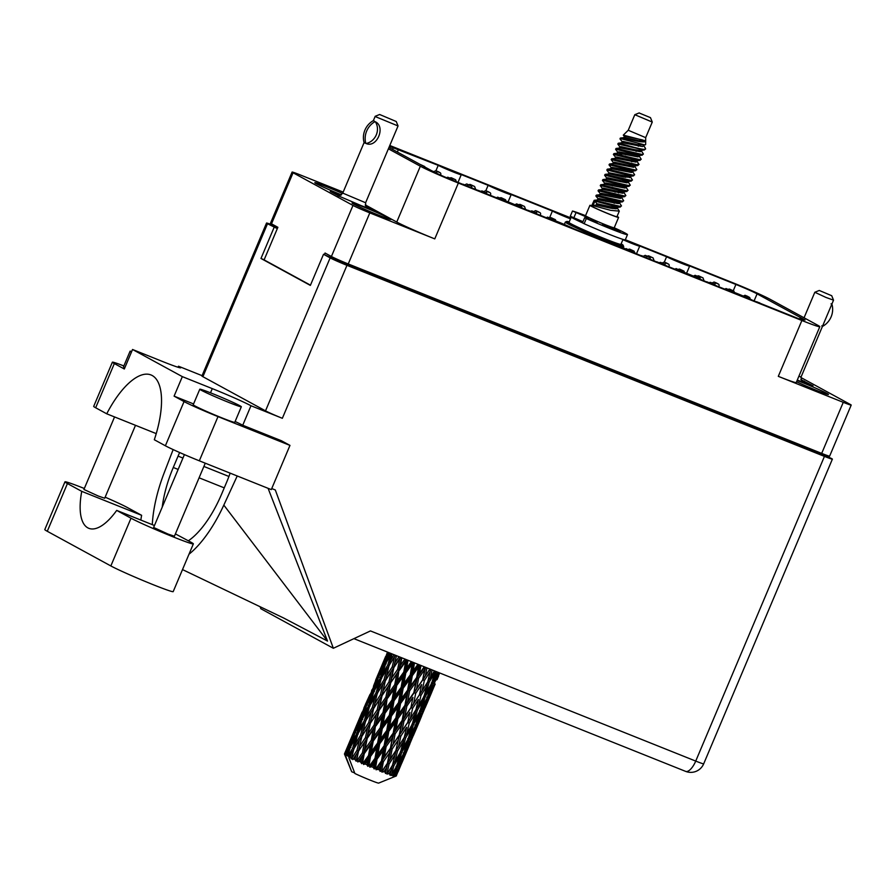 <?xml version="1.0" encoding="UTF-8"?>
<svg xmlns="http://www.w3.org/2000/svg" width="896" height="896" viewBox="0 0 896 896"><rect width="100%" height="100%" fill="white"/><g stroke="black" fill="none" stroke-linecap="round" stroke-linejoin="round"><path stroke-width="1.34" d="M796.555 381.774A21.09 0.918 22.9 0 0 817.096 390.589A21.09 0.918 22.9 0 0 828.486 394.498A21.09 0.918 22.9 0 0 827.008 393.467A21.09 0.918 22.9 0 0 797.104 380.464M353.562 204.03A21.09 0.918 22.9 0 0 375.122 213.718A21.09 0.918 22.9 0 0 390.925 219.408A21.09 0.918 22.9 0 0 389.446 218.389A21.09 0.918 22.9 0 0 367.886 208.701A21.09 0.918 22.9 0 0 352.083 203A21.09 0.918 22.9 0 0 353.562 204.03M342.563 193.491A21.09 0.918 22.9 0 0 314.798 182.672A21.09 0.918 22.9 0 0 316.277 183.691A21.09 0.918 22.9 0 0 341.432 194.846M388.965 147.437L433.362 171.651A17.595 0.773 -157.1 0 0 454.552 181.026L501.155 199.674A13.53 0.594 22.9 0 1 500.842 199.382A13.53 0.594 22.9 0 1 509.958 202.63A13.53 0.594 22.9 0 1 523.858 208.757L551.051 219.643A13.53 0.594 22.9 0 1 550.738 219.352A13.53 0.594 22.9 0 1 559.866 222.589A13.53 0.594 22.9 0 1 573.754 228.726L615.339 245.37A13.53 0.594 -157.1 0 1 615.026 245.078A13.53 0.594 -157.1 0 1 624.154 248.315A13.53 0.594 -157.1 0 1 638.053 254.453L679.627 271.085A13.53 0.594 -157.1 0 1 679.314 270.805A13.53 0.594 -157.1 0 1 688.442 274.042A13.53 0.594 -157.1 0 1 702.341 280.179L729.523 291.054A13.53 0.594 -157.1 0 1 729.21 290.763A13.53 0.594 -157.1 0 1 738.338 294.011A13.53 0.594 -157.1 0 1 752.237 300.138L798.459 318.64L803.578 320.41L800.554 318.662L800.274 319.346M622.91 239.658A13.53 0.594 22.9 0 0 639.722 246.142A13.53 0.594 22.9 0 0 639.397 245.862L666.59 256.738L664.317 262.125M666.59 256.738A13.53 0.594 22.9 0 0 680.49 262.875A13.53 0.594 22.9 0 0 689.618 266.112A13.53 0.594 22.9 0 0 689.304 265.821L735.907 284.469A17.595 0.773 -157.1 0 1 757.086 293.854L754.107 300.888M389.446 146.306L438.211 165.357A13.53 0.594 -157.1 0 0 452.11 171.494A13.53 0.594 -157.1 0 0 461.238 174.731A13.53 0.594 -157.1 0 0 460.925 174.44L488.118 185.326A13.53 0.594 -157.1 0 0 502.006 191.453A13.53 0.594 -157.1 0 0 511.134 194.701A13.53 0.594 -157.1 0 0 510.821 194.41L552.406 211.053L549.506 217.918M488.118 185.326L485.834 190.714M438.211 165.357L435.938 170.744M778.299 376.342L801.886 320.499A31.573 1.378 22.9 0 0 819.818 326.704L796.23 382.547A31.573 1.378 -157.1 0 1 778.299 376.342L843.259 402.326A13.978 0.605 22.9 0 0 851.2 405.082A13.978 0.605 22.9 0 0 850.214 404.398L800.89 377.507M851.2 405.082L829.629 456.142A13.978 0.605 -157.1 0 1 821.688 453.387L821.598 453.578M843.259 402.326L821.688 453.387L348.242 263.95A13.978 0.605 -157.1 0 1 331.408 256.491L325.035 253.019L324.363 254.61M801.886 320.499L458.36 183.053L434.773 238.885A31.573 1.378 -157.1 0 1 396.749 222.051L365.266 204.882M343.168 192.102L300.026 174.832A13.978 0.605 22.9 0 0 292.085 172.088A13.978 0.605 22.9 0 0 293.07 172.771L352.979 205.43A13.978 0.605 22.9 0 0 369.813 212.89L434.773 238.885M389.794 145.488L570.875 217.941M625.33 239.736L732.088 282.453A31.573 1.378 22.9 0 1 770.112 299.286L817.6 325.17A31.573 1.378 22.9 0 1 819.818 326.704M799.568 319.077L799.926 318.226L805.045 320.006L757.086 293.854M799.926 318.226L800.554 318.662M552.406 211.053A13.53 0.594 22.9 0 0 570.494 218.848M396.749 222.051L420.336 166.219L388.394 148.803M420.336 166.219A31.573 1.378 22.9 0 0 458.36 183.053M310.464 285.163L264.107 259.885L277.872 227.304L271.499 223.821A13.978 0.605 -157.1 0 1 270.514 223.149L292.085 172.088M333.816 257.701L333.547 258.35M340.984 195.16L330.266 191.363L339.002 196.123L361.603 205.811L375.458 210.717L365.333 205.363M797.272 380.083L813.019 385.806L800.811 379.557M366.206 207.178L366.722 205.957M803.768 382.267L804.283 381.035M175.403 533.893L190.893 542.17A35.179 1.534 -157.1 0 1 193.357 543.883A35.179 1.534 -157.1 0 1 173.376 536.962A35.179 1.534 -157.1 0 1 131.006 518.213L116.693 510.406A56.381 22.557 -68.2 0 1 88.794 528.315A56.381 22.557 -68.2 0 1 81.749 491.355L67.435 483.549A35.179 1.534 -157.1 0 1 64.96 481.835A35.179 1.534 -157.1 0 1 84.325 488.499M193.357 543.883L173.197 591.618A35.179 1.534 -157.1 0 1 153.216 584.707A35.179 1.534 -157.1 0 1 110.846 565.947L47.275 531.283A35.179 1.534 -157.1 0 1 44.8 529.57L64.96 481.835M205.262 463.187L174.406 536.245L168 534.038L153.63 527.475L184.408 454.608M135.498 425.32L104.698 498.243L98.291 496.026L83.922 489.462L114.554 416.942M131.701 351.49A22.557 0.986 22.9 0 0 130.088 351.198A22.557 0.986 22.9 0 0 131.41 352.162M130.088 351.198L123.502 366.766A22.557 0.986 22.9 0 0 124.835 367.73M212.598 393.646A22.557 0.986 22.9 0 0 199.797 389.211A22.557 0.986 22.9 0 0 228.536 402.326A22.557 0.986 22.9 0 0 241.338 406.762A22.557 0.986 22.9 0 0 212.598 393.646M199.797 389.211L193.211 404.779A22.557 0.986 22.9 0 0 221.962 417.894A22.557 0.986 22.9 0 0 234.763 422.33L241.338 406.762M105.146 497.179A35.179 1.534 -157.1 0 1 127.31 507.506L141.624 515.312L81.749 491.355M123.85 365.949A28.19 1.232 22.9 0 0 112.37 362.197A28.19 1.232 22.9 0 0 114.341 363.563L95.67 407.77L106.736 413.806L156.24 433.619M202.07 375.659L178.483 366.218A32.133 1.4 22.9 0 1 180.734 367.774A32.133 1.4 22.9 0 1 162.478 361.469L132.541 349.485L124.309 368.995L114.341 363.563M184.05 401.576A28.19 1.232 22.9 0 0 217.997 416.606L289.968 445.402L271.298 489.608L199.326 460.813A28.19 1.232 -157.1 0 1 165.379 445.782L184.05 401.576L174.093 396.144L193.57 403.939M289.968 445.402L281.4 440.731L242.738 425.253L250.97 405.742A32.133 1.4 22.9 0 0 212.274 388.618L182.336 376.634L132.541 349.485M235.122 421.501A32.133 1.4 -157.1 0 1 242.738 425.253M276.909 226.778L274.467 225.803A13.978 0.605 22.9 0 0 266.526 223.059A13.978 0.605 22.9 0 0 267.512 223.731L277.312 228.614M260.098 606.715L260.848 608.742L333.346 648.278L370.451 630.918L695.733 761.085L824.443 456.389L346.965 265.328L282.352 418.298L250.97 405.742M178.046 367.248L178.483 366.218M271.746 488.544L275.318 489.978L333.346 648.278M106.736 413.806A68.566 27.418 -68.2 0 1 150.998 374.954A68.566 27.418 -68.2 0 1 154.314 439.746L165.379 445.782M95.67 407.77A28.19 1.232 -157.1 0 1 93.688 406.403L112.37 362.197M268.083 488.32L327.522 641.077L283.73 618.05L182.504 569.587M824.443 456.389A13.978 0.605 22.9 0 0 832.384 459.133A13.978 0.605 22.9 0 0 831.41 458.461L815.192 451.013L822.763 455.134L340.682 262.237L323.523 254.274L330.131 257.88A13.978 0.605 22.9 0 0 346.965 265.328M277.715 227.674L276.158 227.058L277.637 227.864M267.512 223.731L202.899 376.701L265.518 410.85L330.131 257.88M323.523 254.274L310.363 285.41L260.971 258.474L274.131 227.338M815.192 451.013L814.8 451.954M260.971 258.474L264.163 259.75M282.352 418.298A13.978 0.605 -157.1 0 1 265.518 410.85M202.899 376.701A13.978 0.605 -157.1 0 1 201.914 376.029L266.526 223.059M174.093 396.144L182.336 376.634M162.232 507.102A68.566 27.418 111.8 0 1 173.275 467.477L178.069 456.12A68.566 27.418 111.8 0 1 179.648 452.525M152.309 524.653A84.571 33.824 -68.2 0 1 164.259 472.629L173.141 449.59M189 554.21A84.571 33.824 -68.2 0 0 223.821 505.109L237.227 475.978M230.149 473.144A68.566 27.418 111.8 0 1 226.509 482.53L221.715 493.886A68.566 27.418 111.8 0 1 188.35 540.781M327.522 641.077L223.821 505.109M141.624 515.312A56.381 22.557 -68.2 0 0 140.84 520.061M154.459 525.515L116.693 510.406M535.651 212.542L537.51 211.669L539.773 212.565A1.579 1.445 -61.4 0 1 540.557 214.435L540.254 215.32M520.778 205.822A1.579 1.445 -61.4 0 1 522.245 205.554L524.507 206.461L525.605 209.462M518.851 204.792A1.579 1.445 -61.4 0 1 520.341 204.512L524.507 206.461M533.602 211.557L535.606 210.627L537.858 211.523A1.579 1.445 -61.4 0 1 538.138 211.68M537.51 211.669L535.606 210.627M485.755 192.573L487.614 191.699L489.877 192.606A1.579 1.445 -61.4 0 1 490.65 194.466L490.358 195.35M466.782 185.842L468.642 184.979L470.904 185.875A1.579 1.445 -61.4 0 1 472.349 185.595L474.611 186.491L475.709 189.493M468.955 184.822A1.579 1.445 -61.4 0 1 470.445 184.554L474.611 186.491M483.706 191.587L485.71 190.658L487.962 191.565A1.579 1.445 -61.4 0 1 488.242 191.71M487.614 191.699L485.71 190.658M435.859 172.603L437.718 171.73L439.981 172.637A1.579 1.445 -61.4 0 1 440.754 174.496L440.563 175.09M422.184 165.547A1.579 1.445 -61.4 0 1 422.453 165.626L424.894 167.026M420.269 164.506A1.579 1.445 -61.4 0 1 420.538 164.584L424.715 166.533M433.81 171.629L435.803 170.688L438.066 171.595A1.579 1.445 -61.4 0 1 438.346 171.741M437.718 171.73L435.803 170.688M756.683 301.918L759.214 302.702A1.579 1.445 -61.4 0 1 759.494 302.848M758.565 302.68L756.952 301.795M706.787 281.96L709.318 282.733A1.579 1.445 -61.4 0 1 709.587 282.89M708.669 282.71L707.056 281.826M641.133 255.685A1.579 1.445 -61.4 0 1 641.894 255.752L645.77 257.544M656.891 261.99L659.422 262.763A1.579 1.445 -61.4 0 1 659.691 262.92M658.773 262.741L657.16 261.867M745.45 297.013L746.917 296.318L749.179 297.226A1.579 1.445 -61.4 0 1 749.963 299.051M730.173 290.472A1.579 1.445 -61.4 0 1 731.651 290.214L733.914 291.122L734.395 292.443M724.763 289.15L726.029 288.557L728.291 289.464A1.579 1.445 -61.4 0 1 729.736 289.173L733.914 291.122M743.299 296.083L745.002 295.277L747.264 296.184A1.579 1.445 -61.4 0 1 747.544 296.33M746.917 296.318L745.002 295.277M695.554 277.043L697.021 276.36L699.283 277.256A1.579 1.445 -61.4 0 1 700.067 279.082M677.096 270.077L678.048 269.629L680.31 270.536A1.579 1.445 -61.4 0 1 681.755 270.245L684.018 271.152L684.499 272.474M678.35 269.483A1.579 1.445 -61.4 0 1 679.84 269.203L684.018 271.152M693.403 276.114L695.106 275.318L697.368 276.214A1.579 1.445 -61.4 0 1 697.637 276.371M697.021 276.36L695.106 275.318M645.254 257.264L647.125 256.39L649.376 257.298A1.579 1.445 -61.4 0 1 650.16 259.157L650.115 259.28M627.794 249.827L630.403 250.566A1.579 1.445 -61.4 0 1 631.859 250.286L634.11 251.182L634.738 252.874M628.454 249.514A1.579 1.445 -61.4 0 1 629.944 249.245L634.11 251.182M643.216 256.278L645.21 255.349L647.472 256.256A1.579 1.445 -61.4 0 1 647.741 256.402M647.125 256.39L645.21 255.349M726.992 290.046L727.944 289.598L730.206 290.506A1.579 1.445 -61.4 0 1 730.912 291.178M711.222 283.73A1.579 1.445 -61.4 0 1 712.678 283.494L714.941 284.39L715.288 285.354M710.931 283.618L709.318 282.733A1.579 1.445 -61.4 0 1 710.763 282.442L714.941 284.39M730.206 290.506L728.291 289.464A1.579 1.445 -61.4 0 1 728.56 289.61M727.944 289.598L726.029 288.557M674.867 269.181L676.133 268.587L680.31 270.536A1.579 1.445 -61.4 0 1 681.016 271.208M661.326 263.771A1.579 1.445 -61.4 0 1 662.782 263.525L665.034 264.432L665.392 265.395M661.035 263.648L659.422 262.763A1.579 1.445 -61.4 0 1 660.867 262.483L665.034 264.432M678.048 269.629L676.133 268.587M625.61 248.92L630.403 250.566A1.579 1.445 -61.4 0 1 631.131 251.261M628.152 249.67L626.237 248.629M714.134 283.954L715.994 283.08L718.256 283.987A1.579 1.445 -61.4 0 1 719.029 285.846L718.738 286.742M697.368 276.214L699.283 277.256A1.579 1.445 -61.4 0 1 700.728 276.976L702.99 277.872L704.088 280.874M697.334 276.203A1.579 1.445 -61.4 0 1 698.813 275.934L702.99 277.872M712.085 282.979L714.078 282.038L716.341 282.946A1.579 1.445 -61.4 0 1 716.621 283.091M715.994 283.08L714.078 282.038M664.227 263.984L666.098 263.122L668.36 264.018A1.579 1.445 -61.4 0 1 669.133 265.877L668.842 266.773M649.354 257.275A1.579 1.445 -61.4 0 1 650.832 257.006L653.083 257.914L654.192 260.904M647.427 256.234A1.579 1.445 -61.4 0 1 648.917 255.965L653.083 257.914M662.189 263.01L664.182 262.069L666.445 262.976A1.579 1.445 -61.4 0 1 666.714 263.133M666.098 263.122L664.182 262.069M548.52 218.624L549.461 218.187L551.723 219.083A1.579 1.445 -61.4 0 1 552.44 219.755M532.75 212.318A1.579 1.445 -61.4 0 1 534.195 212.072L536.458 212.979L536.816 213.942M530.802 211.299A1.579 1.445 -61.4 0 1 532.291 211.03L536.458 212.979M546.28 217.728L547.557 217.134L549.808 218.042A1.579 1.445 -61.4 0 1 550.088 218.198M549.461 218.187L547.557 217.134M498.613 198.654L499.565 198.218L501.827 199.125A1.579 1.445 -61.4 0 1 502.544 199.797M482.854 192.349A1.579 1.445 -61.4 0 1 484.299 192.102L486.562 193.01L486.92 193.973M478.408 190.579L480.939 191.352A1.579 1.445 -61.4 0 1 482.384 191.061L486.562 193.01M496.384 197.77L497.661 197.176L499.912 198.072A1.579 1.445 -61.4 0 1 500.192 198.229M499.565 198.218L497.661 197.176M448.795 178.662L451.931 179.155A1.579 1.445 -61.4 0 1 452.782 180.309M434.168 172.077A1.579 1.445 -61.4 0 1 434.403 172.144L436.778 173.354M432.219 171.024A1.579 1.445 -61.4 0 1 432.488 171.102L436.666 173.051M446.611 177.744L447.754 177.206L450.016 178.114A1.579 1.445 -61.4 0 1 450.296 178.259M449.669 178.248L447.754 177.206M549.808 218.042L551.723 219.083A1.579 1.445 -61.4 0 1 553.168 218.803L555.43 219.699L555.912 221.032M549.774 218.03A1.579 1.445 -61.4 0 1 551.264 217.75L555.43 219.699M517.07 205.632L518.538 204.938L520.8 205.845A1.579 1.445 -61.4 0 1 521.595 207.67M501.805 199.091A1.579 1.445 -61.4 0 1 503.272 198.834L505.534 199.741L506.016 201.062M499.878 198.061A1.579 1.445 -61.4 0 1 501.368 197.792L505.534 199.741M514.92 204.702L516.634 203.896L518.885 204.803A1.579 1.445 -61.4 0 1 519.165 204.949M518.538 204.938L516.634 203.896M464.733 184.867L466.738 183.938L470.904 185.875A1.579 1.445 -61.4 0 1 471.677 187.746L471.643 187.869M450.016 178.114L451.931 179.155A1.579 1.445 -61.4 0 1 453.376 178.864L455.638 179.771L456.366 181.754M449.982 178.102A1.579 1.445 -61.4 0 1 451.461 177.822L455.638 179.771M468.642 184.979L466.738 183.938M528.304 210.538L530.835 211.322A1.579 1.445 -61.4 0 1 531.115 211.467M530.197 211.299L528.584 210.414M462.65 184.262A1.579 1.445 -61.4 0 1 463.411 184.341L467.286 186.122M482.552 192.237L480.939 191.352A1.579 1.445 -61.4 0 1 481.219 191.498M480.301 191.33L478.677 190.445M819.269 290.461L814.822 292.264L825.922 297.427L833.526 300.16L831.723 295.725L819.269 290.461L831.723 295.725M831.062 303.822L831.723 304.416M832.003 304.528A18.155 16.621 -61.4 0 1 822.842 326.222L822.562 326.11M798.851 376.32L801.08 376.958L833.526 300.16M805.75 383.23A21.09 0.918 22.9 0 0 801.506 381.214M822.842 326.222L821.744 325.864M639.666 113.198L650.462 117.634L639.666 113.198M650.462 117.634L652.266 122.069L634.805 114.699L628.242 130.256M652.266 122.069L645.68 137.637L628.23 130.267L623.291 135.128L625.363 137.637M617.053 216.429A15.557 0.683 -157.1 0 1 617.501 216.675A15.557 0.683 -157.1 0 1 618.587 217.426A15.557 0.683 -157.1 0 1 606.928 213.226A15.557 0.683 -157.1 0 1 591.013 206.069A15.557 0.683 -157.1 0 1 589.926 205.318A15.557 0.683 -157.1 0 1 591.707 205.722M618.587 217.426L614.208 227.808A15.557 0.683 -157.1 0 1 602.549 223.597A15.557 0.683 -157.1 0 1 586.634 216.451A15.557 0.683 -157.1 0 1 585.536 215.69L589.926 205.318M645.691 137.637L645.646 144.514L645.019 144.962L621.23 138.79A13.754 0.605 -157.1 0 1 620.267 138.13L621.914 138.062C626.92 138.622 645.893 144.166 645.669 140.862L623.291 135.128M645.613 148.814C645.758 151.346 624.366 144.323 619.315 143.326L617.781 143.987L644.101 149.957L645.613 148.814L644.683 147.179M621.264 196.963L623.683 200.749L622.462 201.197L596.355 195.115L595.941 196.112L599.066 199.898M601.642 198.99L605.92 201.432M615.821 207.536L617.075 208.454M623.683 200.749L622.182 201.846L614.779 200.603L595.862 195.877M599.614 198.61L603.445 200.827M614.466 207.435L616.37 208.779M619.08 202.149L621.488 205.934L620.267 206.382L594.171 200.312L591.584 206.013A13.754 0.605 -157.1 0 0 592.547 206.685A13.754 0.605 -157.1 0 0 606.614 213.013A13.754 0.605 -157.1 0 0 616.93 216.72L619.293 211.131L610.669 210.336L593.006 205.598L594.933 201.051L596.837 203.717L596.288 205.016L593.006 205.598M639.934 150.45L641.189 151.379M621.23 138.79L620.054 139.037L623.168 142.822M623.728 141.523L627.558 143.741M638.579 150.36L640.483 151.693M617.781 143.987L620.021 147.157M640.998 150.259L643.406 154.045L642.186 154.493L616.09 148.422L615.664 149.408L617.826 152.342L622.507 155.702M621.365 152.286L625.643 154.739M635.555 160.832L636.81 161.762M643.406 154.045L641.917 155.142L634.514 153.91L615.597 149.184M619.338 151.906L623.179 154.123M634.189 160.731L636.093 162.075M638.803 155.456L641.211 159.242L639.99 159.69L613.894 153.608L613.469 154.605L616.594 158.39M641.211 159.242L639.722 160.339L632.318 159.096L613.402 154.37M636.608 160.642L639.027 164.427L637.806 164.875L611.699 158.794L611.285 159.79L613.446 162.725M631.165 171.214L632.419 172.133M639.027 164.427L637.526 165.525L630.123 164.282L611.206 159.555M634.424 165.827L636.832 169.613L635.611 170.061L609.515 163.99L609.09 164.976L612.214 168.773M614.79 167.854L619.069 170.307M628.981 176.4L630.235 177.318M636.832 169.613L635.331 170.71L627.939 169.478L609.022 164.741M612.763 167.474L616.605 169.691M627.614 176.299L629.518 177.643M632.229 171.024L634.637 174.798L633.416 175.258L607.32 169.176L606.894 170.162L609.056 173.096L608.406 174.037M634.637 174.798L633.147 175.896L625.744 174.664L606.827 169.938M630.034 176.21L632.442 179.995L631.232 180.443L605.125 174.362L604.71 175.358L606.861 178.282M624.59 186.771L625.845 187.701M632.442 179.995L630.952 181.093L623.549 179.85L604.632 175.123M623.235 186.682L625.139 188.014M627.85 181.395L630.258 185.181L629.037 185.629L602.941 179.547L602.515 180.544L605.64 184.341M608.216 183.422L612.494 185.875M622.395 191.968L623.661 192.886M630.258 185.181L628.757 186.278L621.354 185.035L602.437 180.309M606.189 183.042L610.019 185.259M621.04 191.867L622.944 193.211M625.654 186.581L628.062 190.366L626.842 190.814L600.746 184.744L600.32 185.73L602.482 188.664M628.062 190.366L626.573 191.464L619.17 190.232L600.253 185.506M623.459 191.778L625.867 195.563L624.646 196.011L598.55 189.93L598.125 190.926L601.25 194.712M618.016 202.339L619.27 203.269M625.867 195.563L624.378 196.661L616.974 195.418L598.058 190.691M601.81 193.413L605.64 195.63M616.661 202.25L618.565 203.582M638.064 163.722L638.747 164.696M621.488 205.934L619.998 207.032L612.595 205.8L594.933 201.051M348.152 751.262L346.819 755.53A28.19 1.232 -157.1 0 1 346.438 755.328A28.19 1.232 -157.1 0 1 346.091 755.138L349.877 748.843M359.901 723.453L356.81 733.522L351.814 742.582L355.096 732.581L361.614 721.045M371.65 695.643L368.558 705.701L363.574 714.773L366.845 704.76L373.374 693.224M383.398 667.822L380.307 677.902L375.323 686.952L378.582 676.962L385.123 665.403M390.309 653.218L387.072 659.142L389.133 652.747M437.002 679.694L438.659 675.853M435.187 684.051L430.998 693.683L435.187 684.051M425.253 707.504L433.362 688.307M439.074 674.554L439.23 673.546M429.038 698.018L424.57 707.504L427.986 697.805L432.645 688.374L429.038 698.018M422.957 711.894L427.336 702.352L419.25 721.493L422.957 711.894L421.725 711.413M432.645 688.374L432.947 686.549M427.493 701.355L427.336 702.352M430.371 694.512L430.998 693.683M433.474 683.592L434.706 684.074M429.251 698.006L428.131 697.581M387.654 772.912L387.52 773.136A28.19 1.232 -157.1 0 1 387.106 772.979L389.099 763.974L394.901 755.093L392.504 765.262L386.949 774.054L388.998 773.685L391.373 769.854L389.805 775.096L391.53 774.603L393.87 765.766L399.28 756.694L396.446 766.662L390.958 775.499L392.93 775.074L395.114 771.165L392.941 776.138L394.632 775.611L397.398 766.965L402.315 757.68L398.978 767.424L394.822 775.667L393.658 776.339L395.45 775.835L397.41 771.814L395.886 775.925L394.643 776.552L396.211 775.958L403.838 757.994L398.115 771.747M385.493 772.363A28.19 1.232 -157.1 0 1 383.891 771.747L386.422 767.984L385.414 773.472L387.106 772.979M382.11 771.042A28.19 1.232 -157.1 0 1 381.629 770.851L383.365 761.723L389.458 752.987L387.397 763.314L382.11 771.042L381.864 772.094L383.891 771.747M379.758 770.101A28.19 1.232 -157.1 0 1 377.955 769.373L380.576 765.677L379.758 770.101L380.061 771.389L381.629 770.851M375.973 768.566A28.19 1.232 -157.1 0 1 375.446 768.354L377.048 759.136L383.298 750.501L381.438 760.939L375.973 768.566L376.04 769.765L377.955 769.373M373.43 767.525A28.19 1.232 -157.1 0 1 371.526 766.73L374.203 763.056L373.43 767.525L374.069 768.947L375.446 768.354M369.488 765.867A28.19 1.232 -157.1 0 1 368.95 765.643L370.541 756.392L376.813 747.79L375.021 758.296L369.488 765.867L369.835 767.189L371.526 766.73M366.923 764.77A28.19 1.232 -157.1 0 1 365.042 763.963L367.696 760.301L366.923 764.77L367.83 766.338L368.95 765.643M363.07 763.101A28.19 1.232 -157.1 0 1 362.544 762.877L364.246 753.659L370.395 745.024L368.536 755.53L363.07 763.101L363.642 764.534L365.042 763.963M360.629 762.037A28.19 1.232 -157.1 0 1 358.893 761.264L361.48 757.579L360.629 762.037L361.715 763.694L362.544 762.877M357.101 760.458A28.19 1.232 -157.1 0 1 356.642 760.245L358.557 751.094L364.459 742.392L362.387 752.83L357.101 760.458L357.84 761.97L358.893 761.264M354.962 759.483A28.19 1.232 -157.1 0 1 353.472 758.789L355.925 755.059L354.962 759.483L356.126 761.186L356.642 760.245M351.982 758.094A28.19 1.232 -157.1 0 1 351.602 757.915L353.842 748.877L359.374 740.04L356.966 750.355L351.982 758.094L352.811 759.651L353.472 758.789M350.258 757.266A28.19 1.232 -157.1 0 1 349.104 756.706L351.389 752.909L350.258 757.266L351.411 758.99L351.602 757.915M396.211 775.958A28.19 1.232 -157.1 0 0 396.267 775.958L378.65 783.104A14.661 0.638 -157.1 0 1 369.443 779.845A14.661 0.638 -157.1 0 1 354.894 773.506L348.858 757.714L349.104 756.706M394.867 776.541L396.39 775.902M393.814 775.365A28.19 1.232 -157.1 0 1 392.93 775.074M390.275 774.155A28.19 1.232 -157.1 0 1 388.998 773.685M422.475 711.794L417.738 721.179L420.896 711.346L425.824 702.038L422.475 711.794M416.248 725.603L420.896 716.206L412.821 735.325L416.248 725.603L414.938 725.088M425.824 702.038L426.261 699.507M421.198 714.37L420.896 716.206M423.45 709.016L424.57 707.504M426.675 697.278L427.986 697.805M418.634 722.322L419.25 721.493M415.531 725.402L410.525 734.675L413.437 724.718L418.6 715.546L415.531 725.402M409.147 739.166L414.075 729.859L410.726 739.614L405.989 748.978L409.147 739.166L407.77 738.606M418.6 715.546L419.205 712.342M414.512 727.306L414.075 729.859M416.203 723.285L417.738 721.179M419.518 710.786L420.896 711.346M411.701 736.837L412.821 735.325M408.195 738.853L402.954 747.992L405.619 737.957L411.029 728.862L408.195 738.853M401.688 752.539L406.851 743.355L403.782 753.211L398.776 762.485L401.688 752.539L400.266 751.946L399.28 756.694M411.029 728.862L412.014 724.136L413.437 724.718M407.456 740.163L406.851 743.355M408.632 737.352L410.525 734.675M404.454 751.094L405.989 748.978M400.512 752.125L395.035 761.186L397.499 751.027L403.11 742.056L400.512 752.125M403.11 742.056L404.174 737.352L405.619 737.957M400.266 751.946L402.954 747.992M396.883 765.162L398.776 762.485M394.162 758.285L396.066 750.422L397.499 751.027M394.901 755.093L402.584 720.574L413.482 662.491M393.87 765.766L392.437 765.162L391.373 769.854M392.437 765.162L395.035 761.186M413.504 735.325L421.613 716.139M411.197 739.715L415.587 730.162L407.512 749.291L411.197 739.715L409.976 739.234M415.744 729.165L415.587 730.162M417.514 725.816L416.382 725.379M404.499 753.424L409.147 744.016L401.072 763.146L404.499 753.424L403.189 752.898M409.45 742.19L409.147 744.016M406.885 750.12L407.512 749.291M402.763 755.126L402.315 757.68M399.952 764.646L401.072 763.146M395.707 767.962L395.114 771.165M397.398 766.965L396.021 766.405M401.755 763.146L409.864 743.982M403.995 756.986L403.838 757.994M405.765 753.626L404.634 753.2M397.701 769.989L397.41 771.814M399.459 767.514L398.227 767.043M348.006 756.157A28.19 1.232 -157.1 0 1 347.738 756.011L350.392 747.141L355.466 738.114L352.621 748.283L348.006 756.157L349.082 756.616M346.819 755.53L348.186 756.134M345.453 754.768A28.19 1.232 -157.1 0 1 345.307 754.678L352.968 736.758L349.619 746.715L345.453 754.768L346.741 755.339M354.67 772.957L351.702 771.758A14.661 0.638 -157.1 0 1 351.658 771.702L344.456 754.018L345.094 755.541L344.59 754.186L346.438 750.21L344.87 754.387L345.755 755.843M351.702 771.758L345.677 755.978M344.456 754.018L344.456 754.018A28.19 1.232 -157.1 0 1 344.456 753.984L352.05 736.042L344.456 754.018M379.21 671.765L375.57 680.378M385.661 656.421L379.21 671.731L385.661 656.421M388.091 652.322L385.347 658.09L387.285 652.602M385.112 659.59L385.347 658.09M383.387 662.323L384.541 662.85M379.12 672.336L379.21 671.731M377.373 676.021L378.414 676.514M367.371 700.146L363.821 708.187M377.406 676.144L381.674 666.77L378.045 676.637L373.598 685.899L377.406 676.144M383.678 662.547L388.214 653.318L384.866 663.275L380.128 672.448L383.678 662.547M386.534 662.077L387.072 659.142M388.752 652.59L388.214 653.318M384.866 663.275L386.198 663.858M379.747 674.71L380.128 672.448M382.57 665.571L381.674 666.77M378.045 676.637L379.299 677.197M373.363 687.4L373.598 685.899M371.638 690.144L372.792 690.67M365.635 703.819L366.666 704.312M355.712 727.373L352.072 736.008M362.163 712.04L355.712 727.339L362.163 712.04M365.669 703.942L369.925 694.602L366.307 704.435L361.85 713.72L365.669 703.942M371.93 690.368L376.466 681.128L373.117 691.096L368.379 700.258L371.93 690.368M385.65 663.701L390.712 654.685L387.867 664.832L382.626 673.814L385.65 663.701M394.027 654.707L390.298 660.789L392.134 653.946M387.867 664.832L389.301 665.448L390.298 660.789M391.429 653.654L390.712 654.685M381.931 677.365L382.626 673.814M380.307 677.902L381.696 678.507M374.786 689.886L375.323 686.952M377.798 679.302L376.466 681.128M373.117 691.096L374.45 691.678M368.01 702.52L368.379 700.258M370.821 693.392L369.925 694.602M366.307 704.435L367.55 705.006M361.603 715.221L361.85 713.72M359.89 717.965L361.043 718.491M355.622 727.955L355.712 727.339M353.886 731.64L354.917 732.122M353.92 731.752L358.176 722.411L354.558 732.256L350.101 741.541L353.92 731.752M360.17 718.189L364.717 708.938L361.357 718.906L356.642 728.067L360.17 718.189M373.89 691.522L378.963 682.483L376.118 692.653L370.877 701.624L373.89 691.522M381.315 678.418L386.635 669.48L384.014 679.739L378.549 688.598L381.315 678.418M389.099 665.437L394.621 656.6L392.213 666.915L386.546 675.73L389.099 665.437M399.011 656.69L394.834 662.95L396.469 655.682M392.213 666.915L393.646 667.509L396.435 655.659M393.803 667.654L399.706 658.952L397.634 669.39L391.63 678.082L394.834 662.95M395.472 655.278L394.621 656.6M384.014 679.739L385.448 680.344L386.546 675.73M389.301 665.448L386.635 669.48M376.118 692.653L377.541 693.269L378.549 688.598M381.002 679.526L378.963 682.483M370.194 705.163L370.877 701.624M368.558 705.701L369.947 706.306M363.037 717.718L363.574 714.773M366.061 707.101L364.717 708.938M361.357 718.906L362.69 719.499M356.261 730.33L356.642 728.067M359.072 721.213L358.176 722.411M354.558 732.256L355.802 732.816M349.854 743.042L350.101 741.541M348.141 745.763L349.294 746.301M362.141 719.342L367.214 710.293L364.37 720.474L359.139 729.422L362.141 719.342M369.578 706.216L374.875 697.301L372.266 707.538L366.8 716.419L369.578 706.216M377.339 693.258L382.872 684.398L380.464 694.736L374.797 703.539L377.339 693.258M385.314 680.893L391.16 671.63L388.931 682.035L383.085 690.749L385.448 680.344L382.872 684.398M404.914 659.053L400.389 665.459L401.856 657.832M397.634 669.39L398.978 669.928L401.475 657.675M399.493 670.208L405.642 661.595L403.782 672.09L397.566 680.714L398.978 669.928L400.389 665.459M400.635 657.339L399.706 658.952M388.931 682.035L390.331 682.606L393.646 667.509L391.16 671.63M390.667 682.819L396.715 674.139L394.755 684.634L388.64 693.269L391.63 678.082M380.464 694.736L381.898 695.33L385.448 680.344L400.422 657.261M382.054 695.475L387.957 686.75L385.885 697.2L379.882 705.891L383.085 690.749M372.266 707.538L373.71 708.142L374.797 703.539M377.541 693.269L374.875 697.301M364.37 720.474L365.792 721.09L366.8 716.419M369.264 707.336L367.214 710.293M358.445 732.973L359.139 729.422M356.81 733.522L358.198 734.126M351.288 745.528L351.814 742.582M354.312 734.922L352.968 736.758M349.619 746.715L350.952 747.309M347.323 749.011L346.438 750.21M357.818 734.037L363.126 725.11L360.517 735.358L355.051 744.24L357.818 734.037M365.59 721.078L371.123 712.208L368.715 722.557L363.048 731.338L365.59 721.078M373.576 708.691L379.411 699.451L377.194 709.834L371.336 718.57L373.71 708.142L371.123 712.208M411.365 661.64L406.616 668.181L407.994 660.285M403.782 672.09L404.958 672.538L407.277 660.005M405.787 672.952L412.059 664.35L410.267 674.845L403.973 683.48L405.787 672.952L404.958 672.538L406.616 668.181M406.582 659.725L405.642 661.595M394.755 684.634L396.032 685.138L398.978 669.928L396.715 674.139M396.704 685.485L402.942 676.861L401.128 687.389L394.867 695.99L396.704 685.485L396.032 685.138L397.566 680.714M385.885 697.2L387.229 697.749L390.331 682.606L387.957 686.75M387.744 698.029L393.893 689.394L392.022 699.91L385.818 708.534L387.229 697.749L388.64 693.269M377.194 709.834L378.594 710.405L381.898 695.33L379.411 699.451M378.93 710.618L384.966 701.96L383.018 712.432L376.891 721.09L379.882 705.891M368.715 722.557L370.149 723.15L373.71 708.142L406.202 659.568M370.306 723.296L376.208 714.56L374.136 725.021L368.133 733.69L371.336 718.57M360.517 735.358L361.962 735.963L363.048 731.338M365.792 721.09L363.126 725.11M352.621 748.283L354.054 748.888L355.051 744.24M357.515 735.146L355.466 738.114M361.827 736.512L367.662 727.261L365.434 737.643L359.587 746.39L361.962 735.963L359.374 740.04M417.95 664.272L413.112 670.936L414.49 662.883M410.267 674.845L411.197 675.192L413.112 670.936M412.955 662.267L412.059 664.35M401.128 687.389L402.192 687.792L404.958 672.538L402.942 676.861M403.155 688.251L409.45 679.616L407.635 690.122L401.363 698.746L403.155 688.251L402.192 687.792L403.973 683.48M392.022 699.91L393.21 700.358L396.032 685.138L393.893 689.394M394.038 700.773L400.31 692.16L398.518 702.666L392.224 711.29L394.038 700.773L393.21 700.358L394.867 695.99M383.018 712.432L384.283 712.936L387.229 697.749L384.966 701.96M384.966 713.294L391.194 704.682L389.379 715.187L383.107 723.811L384.966 713.294L384.283 712.936L385.818 708.534M374.136 725.021L375.48 725.57L378.594 710.405L376.208 714.56M375.984 725.85L382.144 717.203L380.274 727.72L374.069 736.333L375.48 725.57L376.891 721.09M365.434 737.643L366.845 738.226L370.149 723.15L367.662 727.261M367.181 738.438L373.218 729.77L371.269 740.253L365.142 748.91L368.133 733.69M356.966 750.355L358.4 750.96L361.962 735.963L387.229 697.749L412.44 662.066M358.557 751.094L359.587 746.39M354.054 748.888L351.389 752.909M412.294 675.696L418.544 667.061L416.685 677.499L410.469 686.19L412.294 675.696L411.197 675.192L409.45 679.616M424.245 666.792L419.485 673.557L420.952 665.47M416.685 677.499L417.323 677.701L419.72 664.978M418.611 678.283L424.704 669.547L422.643 679.874L416.629 688.677L418.611 678.283L417.323 677.701L419.485 673.557M419.35 664.832L418.544 667.061M407.635 690.122L408.419 690.39L410.469 686.19M398.518 702.666L399.448 703.002L402.192 687.792L400.31 692.16M400.546 703.517L406.806 694.859L404.936 705.32L398.72 714L400.546 703.517L399.448 703.002L401.363 698.746M389.379 715.187L390.443 715.59L393.21 700.358L391.194 704.682M391.418 716.05L397.69 707.437L395.886 717.92L389.614 726.566L391.418 716.05L390.443 715.59L392.224 711.29M380.274 727.72L381.45 728.179L384.283 712.936L382.144 717.203M382.278 728.594L388.562 719.97L386.758 730.486L380.486 739.088L382.278 728.594L381.45 728.179L383.107 723.811M371.269 740.253L372.534 740.757L375.48 725.57L373.218 729.77M373.218 741.104L379.445 732.491L377.63 743.008L371.358 751.632L373.218 741.104L372.534 740.757L374.069 736.333M362.387 752.83L363.731 753.368L366.845 738.226L364.459 742.392M364.246 753.659L363.731 753.368L365.142 748.91M356.126 761.186L358.4 750.96L355.925 755.059M409.629 690.939L415.822 682.237L413.862 692.653L407.747 701.366L409.629 690.939L408.419 690.39L406.806 694.859M429.867 669.043L425.331 675.875L426.978 667.89M422.643 679.874L425.6 667.33M424.346 680.534L430.147 671.653L427.75 681.822L422.061 690.782L424.346 680.534L422.934 679.918L425.331 675.875M425.387 667.251L424.704 669.547M413.862 692.653L417.323 677.701L415.822 682.237M415.699 693.381L421.669 684.555L419.44 694.826L413.582 703.685L415.699 693.381L414.333 692.776L416.629 688.677M404.936 705.32L405.563 705.522L407.747 701.366M395.886 717.92L396.682 718.189L399.448 703.002L397.69 707.437M397.88 718.738L404.074 710.058L402.125 720.451L395.987 729.187L397.88 718.738L396.682 718.189L398.72 714M386.758 730.486L387.699 730.822L390.443 715.59L388.562 719.97M388.797 731.338L395.058 722.669L393.187 733.141L386.971 741.798L388.797 731.338L387.699 730.822L389.614 726.566M377.63 743.008L378.694 743.4L381.45 728.179L379.445 732.491M379.669 743.87L385.952 735.246L384.138 745.73L377.866 754.387L379.669 743.87L378.694 743.4L380.486 739.088M368.536 755.53L369.712 755.978L372.534 740.757L370.395 745.024M370.541 756.392L369.712 755.978L371.358 751.632M361.715 763.694L363.731 753.368L361.48 757.579M406.862 706.093L412.955 697.357L410.883 707.694L404.88 716.486L406.862 706.093L405.563 705.522L404.074 710.058M434.459 670.88L430.282 677.746L432.174 669.962M429.408 674.845L430.73 669.39M429.117 682.315L434.526 673.254L431.693 683.211L426.44 692.384L429.117 682.315L427.683 681.722L430.282 677.746M430.696 669.379L430.147 671.653M419.44 694.826L421.669 684.555M420.986 695.408L426.619 686.426L424.01 696.517L418.533 705.544L420.986 695.408L419.552 694.803L422.061 690.782M410.883 707.694L412.955 697.357M412.586 708.355L418.398 699.462L416.002 709.643L410.312 718.592L412.586 708.355L411.174 707.739L413.582 703.685M402.125 720.451L404.88 716.486M393.187 733.141L393.814 733.342L396.682 718.189L395.058 722.669M395.114 733.914L401.218 725.166L399.134 735.515L393.131 744.285L395.114 733.914L393.814 733.342L395.987 729.187M384.138 745.73L384.933 746.01L387.699 730.822L385.952 735.246M386.131 746.558L392.325 737.867L390.376 748.272L384.238 756.997L386.131 746.558L384.933 746.01L386.971 741.798M375.021 758.296L375.95 758.632L378.694 743.4L376.813 747.79M377.048 759.136L375.95 758.632L377.866 754.387M367.83 766.338L369.712 755.978L367.696 760.301M403.95 721.179L409.909 712.376L407.702 722.624L401.834 731.506L403.95 721.179L402.584 720.574L401.218 725.166M437.741 672.19L434.022 679.045L436.218 671.586M432.13 681.71L434.022 679.045M434.963 671.082L434.526 673.254M425.174 696.92L430.349 687.725L427.269 697.603L422.274 706.854L425.174 696.92L423.752 696.338L426.44 692.384M427.683 681.722L426.619 686.426M417.659 702.643L418.398 699.462M417.368 710.136L422.778 701.053L419.944 711.032L414.691 720.194L417.368 710.136L415.934 709.531L418.533 705.544M407.702 722.624L409.909 712.376M409.248 723.218L414.859 714.246L412.261 724.315L406.784 733.365L409.248 723.218L407.814 722.602L410.312 718.592M399.134 735.515L401.834 731.506M390.376 748.272L393.814 733.342L392.325 737.867M392.202 748.989L398.171 740.186L395.954 750.445L390.085 759.315L392.202 748.989L390.835 748.395L393.131 744.285M381.438 760.939L382.077 761.141L384.933 746.01L383.298 750.501M383.365 761.723L382.077 761.141L384.238 756.997M374.069 768.947L375.95 758.632L374.203 763.056M400.837 736.176L406.65 727.272L404.242 737.464L398.574 746.402L400.837 736.176L399.426 735.56L398.171 740.186M432.645 683.525L437.562 674.24L434.224 683.973L429.486 693.37L432.645 683.525L431.267 682.965M439.533 672.907L436.318 679.694L438.827 672.627M436.318 679.694L435.198 681.206M437.909 672.258L437.562 674.24M429.486 693.37L427.952 695.486M430.954 684.522L430.349 687.725M422.274 706.854L420.381 709.531M423.752 696.338L422.778 701.053M414.691 720.194L412.014 724.136M415.934 709.531L414.859 714.246M405.91 730.464L406.65 727.272M406.784 733.365L404.174 737.352M398.574 746.402L395.954 750.445M390.085 759.315L387.688 763.37L390.835 748.395L389.458 752.987M381.864 772.094L387.397 763.314M380.061 771.389L382.077 761.141L380.576 765.677M386.422 767.984L387.688 763.37L399.448 745.035M385.414 773.472L387.688 763.37L389.099 763.974M616.885 207.346L619.293 211.131M619.976 138.802L620.626 138.018L624.792 137.558L638.77 140.672L645.658 140.862M645.019 144.962L637.134 144.558L623.146 141.445L622.205 141.96M633.293 149.397L636.238 151.402M642.331 155.12L638.624 155.613L618.755 151.827L617.826 152.342M628.914 159.768L631.859 161.784M637.941 165.491L634.245 165.995L628.365 165.323L614.376 162.21L613.334 162.366L612.786 163.666M630.123 176.333L630.325 177.184L630.862 175.885L623.974 175.694L608.955 172.749M629.171 186.245L625.475 186.749L605.606 182.963L604.677 183.478M615.765 190.904L618.71 192.92M624.792 196.627L621.096 197.131L601.227 193.334L600.286 193.85M611.374 201.286L614.32 203.291M620.402 207.01L616.706 207.502L610.826 206.83L596.837 203.717M643.272 145.208L643.474 146.048L642.466 146.541L622.597 142.744L618.274 143.226M639.632 155.131L638.086 156.912L618.206 153.126L613.894 153.608M635.253 165.514L633.696 167.294L613.827 163.498L609.515 163.99M630.325 177.184L623.437 176.994L609.448 173.88L605.125 174.362M625.744 186.715L625.934 187.566L624.926 188.048L605.058 184.262L600.746 184.744M611.766 189.986L615.216 192.203M622.104 196.638L620.547 198.43L600.678 194.634L596.355 195.115M616.974 207.469L617.165 208.32L616.157 208.802L610.277 208.13L596.288 205.016M642.656 139.944L625.341 136.259L624.4 136.774M635.488 144.2L638.434 146.216M644.515 149.923L640.819 150.427L634.939 149.755L620.95 146.642L619.909 146.798L619.36 148.098M637.482 160.16L636.44 160.81L630.56 160.126L616.571 157.013L615.63 157.528M635.746 170.677L632.05 171.181L612.181 167.395L611.251 167.91M622.339 175.336L625.285 177.352M631.366 181.059L627.67 181.563L621.79 180.88L607.802 177.778L606.76 177.934L606.211 179.234M626.987 191.442L623.28 191.934L617.4 191.262L603.411 188.149L602.381 188.306L601.832 189.605M622.597 201.813L618.901 202.317L599.032 198.531L598.102 199.046M609.19 206.472L612.136 208.488M641.088 150.394L641.278 151.234L640.27 151.726L620.402 147.941L616.09 148.422M637.448 160.317L635.891 162.098L616.022 158.312L611.699 158.794M632.318 171.147L632.509 171.998L631.501 172.48L611.632 168.694L610.602 168.851L611.677 170.072M628.678 181.07L627.122 182.862L607.253 179.066L602.941 179.547M623.549 191.901L623.739 192.752L622.742 193.234L602.874 189.448L598.55 189.93M619.17 202.283L619.36 203.123L618.352 203.616L598.483 199.83L594.171 200.312M605.192 205.554L608.642 207.771M376.04 769.765L411.186 717.237M369.835 767.189L402.584 720.574L422.934 689.416M363.642 764.534L405.563 705.522L429.968 669.077M357.84 761.97L424.715 666.982M352.811 759.651L375.48 725.57L418.746 664.586M361.29 737.038L361.962 735.963M373.038 709.218L373.71 708.142M384.765 681.442L385.448 680.344M386.949 774.054L387.699 772.856M610.501 227.013L613.413 227.886A22.557 0.986 22.9 0 0 612.17 227.315M602.526 224.616L610.658 228.413A22.557 0.986 22.9 0 0 620.189 231.582L610.378 227.304M614.219 227.786A30.442 1.333 -157.1 0 1 625.341 233.15A30.442 1.333 -157.1 0 1 627.48 234.64L625.285 239.826A30.442 1.333 -157.1 0 1 584.136 223.72L582.478 222.88L584.662 217.694L597.094 222.365M627.48 234.64A30.442 1.333 -157.1 0 1 586.32 218.534L584.662 217.694M588.627 217.93L572.611 211.064A30.442 1.333 -157.1 0 1 585.547 215.678M582.982 221.682L570.282 216.238L572.477 211.053M582.49 222.858A28.19 1.232 -157.1 0 1 573.25 218.378A28.19 1.232 -157.1 0 1 571.278 217.011A28.19 1.232 -157.1 0 1 571.693 216.966M623.022 239.411L620.928 244.339A28.19 1.232 -157.1 0 1 599.805 236.723A28.19 1.232 -157.1 0 1 570.976 223.776A28.19 1.232 -157.1 0 1 568.994 222.398L571.278 217.011M621.13 243.869A30.565 1.333 -157.1 0 1 623.112 245.202A30.565 1.333 -157.1 0 1 600.813 237.25A30.565 1.333 -157.1 0 1 568.96 222.97A30.565 1.333 -157.1 0 1 566.866 221.435A30.565 1.333 -157.1 0 1 569.195 221.928M623.112 245.202L623.706 246.669A31.685 1.378 -157.1 0 1 623.717 246.736A31.685 1.378 -157.1 0 1 599.973 238.179A31.685 1.378 -157.1 0 1 567.56 223.619A31.685 1.378 -157.1 0 1 565.331 222.085A31.685 1.378 -157.1 0 1 565.387 222.04L566.866 221.435M379.635 114.498L396.245 121.509L379.635 114.498L375.189 116.301L376.062 116.906L398.048 125.955L365.602 202.754C365.77 206.741 366.206 208.466 366.923 207.95M375.01 121.632L375.334 121.766C385.974 126.728 376.88 148.322 366.15 143.528L365.814 143.394A18.155 16.621 -61.4 0 1 375.01 121.632L375.334 121.766A13.978 12.802 -61.4 0 1 366.15 143.528M373.262 120.68L374.304 121.061L373.262 120.68A18.155 16.621 118.6 0 0 364.067 142.442L364.997 143.102M368.2 208.141A21.09 0.918 22.9 0 0 366.128 207.144M339.237 195.787A21.09 0.918 22.9 0 0 336.997 194.97A21.09 0.918 22.9 0 0 336.65 194.846M733.253 290.752L735.907 284.469M369.813 212.89L348.242 263.95M293.07 172.771L271.499 223.821M331.408 256.491L352.979 205.43M355.757 266.952L355.286 268.083M805.314 448.157L805.795 447.026M334.902 259.09L335.216 258.362M392.594 149.419L393.266 147.829M228.939 476.47L203.885 466.446M182.941 458.069L178.069 456.12M224.258 487.872L199.091 477.803M178.147 469.426L173.275 467.477M217.997 416.606L199.326 460.813M210.504 392.806L212.274 388.618M832.384 459.133L703.685 763.829A13.978 0.605 -157.1 0 1 695.733 761.085A13.978 5.589 111.8 0 1 685.608 771.366L353.92 638.646M67.435 483.549L47.275 531.283M131.006 518.213L110.846 565.947M522.245 205.554L520.341 204.512M539.773 212.565L537.858 211.523M472.349 185.595L470.445 184.554M489.877 192.606L487.962 191.565M422.453 165.626L420.538 164.584M439.981 172.637L438.066 171.595M760.827 303.576L759.214 302.702M643.507 256.637L641.894 255.752M731.651 290.214L729.736 289.173M749.179 297.226L747.264 296.184M681.755 270.245L679.84 269.203M631.859 250.286L629.944 249.245M649.376 257.298L647.472 256.256M712.678 283.494L710.763 282.442M662.782 263.525L660.867 262.483M700.728 276.976L698.813 275.934M718.256 283.987L716.341 282.946M650.832 257.006L648.917 255.965M668.36 264.018L666.445 262.976M534.195 212.072L532.291 211.03M484.299 192.102L482.384 191.061M501.827 199.125L499.912 198.072M434.403 172.144L432.488 171.102M553.168 218.803L551.264 217.75M503.272 198.834L501.368 197.792M520.8 205.845L518.885 204.803M453.376 178.864L451.461 177.822M532.448 212.195L530.835 211.322M465.035 185.214L463.411 184.341M616.403 230.552L616.672 229.936M584.136 223.72L586.32 218.534M573.81 217.885L576.005 212.699M610.971 228.536L611.318 227.718M338.106 195.765C337.725 196.874 339.27 195.989 342.754 193.099L365.602 202.754M397.365 152.018L398.384 149.61M814.733 451.92L815.214 450.8M461.238 174.731L458.002 182.403M511.134 194.701L508.099 201.88M639.722 246.142L636.518 253.702M689.618 266.112L686.582 273.291M685.608 771.366A13.978 13.978 0 0 0 703.685 763.829M539.918 212.632L538.003 211.59M490.022 192.674L488.107 191.632M440.126 172.704L438.211 171.662M760.906 303.61L759.36 302.77M710.998 283.64L709.464 282.8M661.102 263.682L659.557 262.83M749.314 297.293L747.41 296.251M699.418 277.323L697.514 276.282M649.522 257.365L647.606 256.323M730.341 290.573L728.437 289.531M680.445 270.603L678.53 269.562M630.549 250.634L628.634 249.592M718.39 284.054L716.486 283.013M668.494 264.085L666.59 263.043M551.869 219.15L549.954 218.109M501.973 199.192L500.058 198.139M452.077 179.222L450.162 178.181M520.946 205.912L519.03 204.87M471.05 185.942L469.134 184.901M532.526 212.229L530.981 211.389M482.63 192.259L481.085 191.419M802.458 382.2C801.976 383.331 801.517 381.584 801.08 376.958M804.048 317.789L814.822 292.264M639.251 112.896L634.827 114.688M588.795 217.549L588.19 218.96M431.726 692.261L426.91 703.651M419.978 720.082L415.162 731.472M408.229 747.88L403.413 759.293M610.613 226.766L610.019 228.166M633.562 175.874L629.989 176.355M644.022 144.749L643.474 146.048M622.104 141.613L621.555 142.912M617.725 151.984L617.176 153.283M626.483 186.267L625.934 187.566M604.565 183.12L604.016 184.419M600.186 193.502L599.637 194.802M617.714 207.021L617.165 208.32M645.142 147.717L643.182 145.074M640.136 160.306L636.563 160.787M624.299 136.416L623.75 137.715M641.827 149.946L641.278 151.234M615.53 157.181L614.981 158.469M633.058 170.699L632.509 171.998M611.139 167.552L610.602 168.851M624.288 191.453L623.739 192.752M619.909 201.835L619.36 203.123M597.99 198.688L597.442 199.987M610.926 168.683L607.32 169.176M565.331 222.085L564.334 224.459M623.717 246.736L623.213 247.934M396.245 121.509L398.037 125.933M342.754 193.099L364.123 142.486M373.341 120.691L375.189 116.301"/></g></svg>
